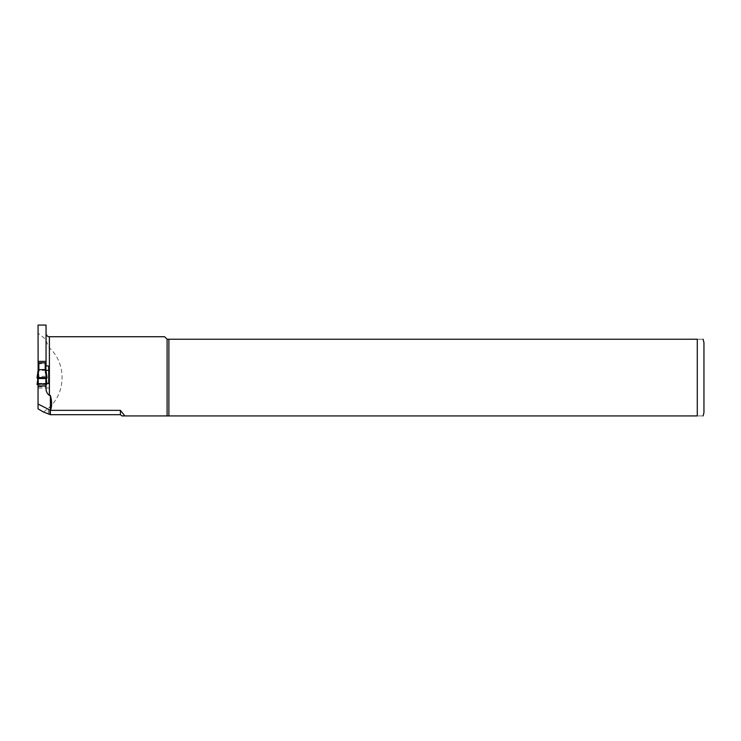 <?xml version="1.0" encoding="UTF-8"?>
<svg xmlns="http://www.w3.org/2000/svg" width="741" height="741" viewBox="0 0 741 741"><rect width="100%" height="100%" fill="white"/><g stroke="black" fill="none" stroke-linecap="round" stroke-linejoin="round"><path stroke-width="0.56" stroke-dasharray="3.71 2.78" d="M45.886 376.372L46.192 378.484L45.886 376.372L45.21 376.354L46.396 384.56L47.053 384.486L46.794 383.718L45.886 383.625L45.886 363.738M45.886 369.463L38.217 369.463L38.05 383.643M38.217 363.738L38.217 369.463M45.886 384.079L45.886 386.691L38.217 386.691L38.217 384.079M46.794 378.429L45.886 369.75M45.886 378.521L45.886 372.306M37.309 378.429L38.217 369.75M38.217 378.521L38.217 372.306M38.217 386.691L38.217 383.625L45.886 383.625L45.886 386.691M45.22 369.527L45.22 376.354L38.217 376.372M46.044 378.503L45.886 377.41M38.06 378.503L38.217 377.41M46.396 384.56L38.05 384.56M47.053 384.486L46.915 383.495L47.053 384.486M38.05 325.067L38.05 333.265L46.053 339.517L46.053 340.934L46.053 333.404L46.053 365.776M46.053 339.517L46.053 325.067M46.053 383.625L46.053 388.062M38.05 370.88L38.05 383.384M38.05 333.265L38.05 408.884M46.053 340.934L49.388 347.853C66.292 363.062 66.292 392.109 49.388 407.318L43.589 412.07M38.05 363.738L46.053 363.738M121.941 415.933L167.096 415.933L167.096 339.239L164.595 336.738M48.35 413.95L48.35 408.486M167.096 415.933L697.281 415.933C705.682 415.933 705.682 415.933 697.281 415.933L697.281 339.239L167.096 339.239M168.883 415.933L168.883 339.239M703.95 412.598L703.95 342.574M697.281 339.239C705.682 339.239 705.682 339.239 697.281 339.239M48.721 383.606L48.721 366.128M45.979 370.361L38.124 370.361M48.721 387.997L38.05 387.997M37.708 384.56L38.893 376.354L38.884 369.527M49.388 347.853L49.388 336.738M49.388 414.33L49.388 407.318M38.217 383.384L45.886 383.384L38.217 383.375"/><path stroke-width="1.11" d="M45.886 362.84L38.217 362.84M45.22 362.766L45.22 369.592L46.396 377.586L47.053 377.651L45.886 369.75L45.22 369.592L38.217 369.75L37.05 377.651L37.708 377.586L38.893 369.592L38.884 362.766M45.886 363.738L45.886 369.75L47.053 377.651L46.794 378.429L45.886 378.521L45.886 384.079L38.217 384.079L38.217 378.521L37.309 378.429L37.05 377.66L38.217 369.74L38.217 363.738M45.886 378.521L38.217 378.521M46.396 377.586L37.708 377.586M46.766 383.477L46.044 378.503M38.05 383.643L37.05 384.486L38.05 384.56M37.309 383.718L38.06 378.503M38.124 370.361L38.05 325.067L46.053 325.067L46.053 365.776L48.721 366.128L48.721 383.606L46.285 383.384M46.053 383.625L46.053 388.062C45.812 391.016 46.924 393.471 49.388 395.425L50.388 395.425C51.981 401.39 52.018 406.364 50.518 410.357L38.05 404.03L38.05 408.884L43.589 412.07L50.388 414.71L120.413 414.71L121.941 415.933L124.877 415.933L120.413 410.357L50.518 410.357M38.05 370.361L38.05 370.88M38.05 404.03L38.05 383.375M46.053 385.941L38.05 385.941M50.388 414.71L50.388 395.425M46.053 361.386L38.05 361.386M49.388 395.425L49.388 336.738L164.595 336.738L167.096 339.239L167.096 415.933L124.877 415.933M167.096 339.239L697.281 339.239L697.281 415.933C705.682 415.933 705.682 415.933 697.281 415.933L167.096 415.933M168.883 339.239L168.883 415.933M703.061 339.239L703.95 342.574L703.95 412.598L703.061 415.933M697.281 339.239C705.682 339.239 705.682 339.239 697.281 339.239M120.413 410.357L120.413 414.71M48.721 370.361L45.979 370.361M46.915 383.495L46.192 378.484L46.915 383.495M37.911 378.484L37.05 384.486L37.911 378.484M49.388 336.738C47.359 336.544 46.248 335.432 46.053 333.404"/></g></svg>
